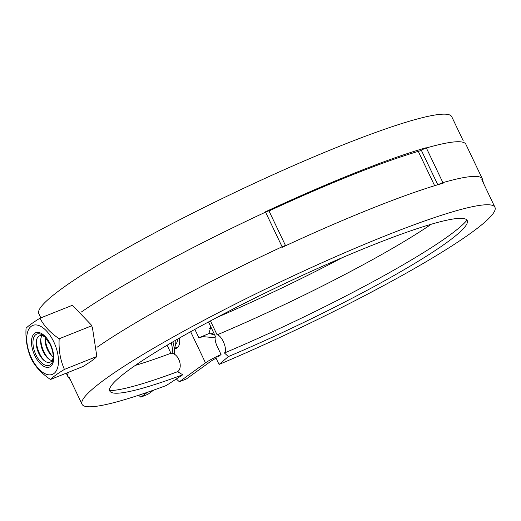 <?xml version="1.0" encoding="UTF-8"?>
<svg xmlns="http://www.w3.org/2000/svg" width="521" height="521" viewBox="0 0 521 521"><rect width="100%" height="100%" fill="white"/><g stroke="black" fill="none" stroke-linecap="round" stroke-linejoin="round"><path stroke-width="0.78" d="M179.478 338.025A14.49 7.398 68.2 0 1 176.358 348.302A14.49 7.398 68.2 0 1 174.242 348.536M434.644 185.704L418.265 151.37M176.326 378.975A70.244 35.864 -111.8 0 0 179.387 381.743L205.502 362.877A16.685 1.823 -25.5 0 1 213.265 358.298A16.685 1.823 -25.5 0 1 220.943 354.567M215.114 337.719L202.936 336.651L198.905 337.842L194.867 329.376M211.591 328.406L209.383 328.517M208.875 333.603L210.855 326.862M214.795 335.127L209.305 333.42L199.751 337.426M138.684 395.237A70.244 35.864 -111.8 0 0 140.82 397.132L147.834 394.338L153.721 390.086M179.387 381.743L186.401 378.943L210.634 361.437A13.168 1.439 -25.5 0 1 216.658 357.881M140.82 397.132L147.625 392.215M431.277 224.232A200.201 21.875 -25.5 0 1 217.101 334.86A9.879 3.777 67.1 0 1 223.281 341.542A9.879 3.777 67.1 0 1 224.44 352.991L228.387 356.566L219.061 364.453L216.072 358.188M466.998 220.168A203.275 22.208 -25.5 0 1 224.44 352.991M342.317 257.648A200.201 21.875 -25.5 0 1 217.218 317.315M167.111 345.234L170.947 353.277A9.879 6.206 69.6 0 1 178.749 359.314A9.879 6.206 69.6 0 1 177.583 371.694A203.275 22.208 -25.5 0 1 109.625 390.626M40.833 317.869L38.821 313.649A228.739 24.988 -25.5 0 1 134.105 244.115A228.739 24.988 -25.5 0 1 342.089 145.242A228.739 24.988 -25.5 0 1 451.74 116.697L463.254 140.839M265.417 211.826A228.739 24.988 -25.5 0 1 355.237 172.816A228.739 24.988 -25.5 0 1 426.243 147.723M81.302 312.053A229.618 25.086 -25.5 0 1 265.567 212.132A3.953 0.43 -25.5 0 1 268.074 211.109A3.953 0.43 -25.5 0 1 269.012 210.966A222.154 24.272 -25.5 0 1 352.45 174.828A222.154 24.272 -25.5 0 1 421.424 150.458M213.662 332.743A222.154 24.272 -25.5 0 1 211.598 333.622M282.33 247.28A228.739 24.988 -25.5 0 1 372.15 208.263A228.739 24.988 -25.5 0 1 443.137 183.184M177.583 371.694L182.747 374.781L166.329 385.494A228.739 24.988 -25.5 0 1 82.031 404.25A228.739 24.988 -25.5 0 1 177.316 334.71A228.739 24.988 -25.5 0 1 385.299 235.837A228.739 24.988 -25.5 0 1 494.95 207.299A228.739 24.988 -25.5 0 1 219.061 364.453M182.747 374.781A198.006 21.635 -25.5 0 1 111.754 392.6A198.006 21.635 -25.5 0 1 184.421 335.211A198.006 21.635 -25.5 0 1 372.294 245.235A198.006 21.635 -25.5 0 1 467.194 223.06A198.006 21.635 -25.5 0 1 228.387 356.566M170.947 353.277A200.201 21.875 -25.5 0 1 135.265 365.423M210.451 320.91L217.101 334.86M218.24 356.852L221.041 354.488L217.283 346.608A9.879 3.777 67.1 0 1 215.368 336.325L208.511 321.952M174.581 354.28A30.732 15.689 -111.8 0 0 172.92 341.815M171.24 342.798A30.732 15.689 68.2 0 1 172.816 353.453M175.681 344.016A10.316 5.269 -111.8 0 0 177.55 339.132M174.809 346.966A13.833 7.06 -111.8 0 0 178.182 346.849M174.157 347.943A13.833 7.06 -111.8 0 0 175.707 340.2M36.418 340.78A17.564 8.968 -111.8 0 0 39.557 353.512A17.564 8.968 -111.8 0 0 44.396 360.766M53.207 357.035A14.197 7.248 68.2 0 1 43.497 360.004A14.197 7.248 68.2 0 1 38.788 353.362A14.197 7.248 68.2 0 1 36.288 341.945A14.197 7.248 68.2 0 1 45.379 337.413M40.801 339.028A17.564 8.968 -111.8 0 0 43.94 351.766A17.564 8.968 -111.8 0 0 48.779 359.015M51.963 360.61A14.197 7.248 68.2 0 1 47.88 358.259A14.197 7.248 68.2 0 1 43.171 351.61A14.197 7.248 68.2 0 1 40.671 340.2A14.197 7.248 68.2 0 1 42.012 335.68M45.184 337.282A17.564 8.968 -111.8 0 0 48.323 350.014A17.564 8.968 -111.8 0 0 53.162 357.263A14.197 7.248 68.2 0 1 52.263 356.507A14.197 7.248 68.2 0 1 47.554 349.858A14.197 7.248 68.2 0 1 45.053 338.448A14.197 7.248 68.2 0 1 45.184 337.263M39.993 318.201C44.018 326.009 50.413 332.86 59.179 338.767C58.554 349.93 60.299 360.148 64.422 369.409C57.395 373.72 52.751 377.074 50.472 379.483C41.706 373.577 35.311 366.725 31.286 358.917C27.17 349.656 25.418 339.438 26.05 328.276C28.323 325.866 32.973 322.512 39.993 318.201L72.426 305.26L91.097 324.752L91.611 325.827L59.179 338.767M53.767 341.835A26.369 13.461 -111.8 0 0 31.325 326.237A26.369 13.461 -111.8 0 0 31.449 357.953A26.369 13.461 -111.8 0 0 53.891 373.55A26.369 13.461 -111.8 0 0 53.767 341.835M50.472 379.483L82.904 366.543C90.218 362.121 94.868 358.761 96.854 356.468L92.412 327.546L91.611 325.827M96.854 356.468L64.422 369.409M96.997 347.299A229.618 25.086 -25.5 0 1 282.102 246.798A3.953 0.43 -25.5 0 1 284.609 245.769A3.953 0.43 -25.5 0 1 285.547 245.632A3.953 0.43 -25.5 0 1 285.547 245.678M285.606 245.756L269.012 210.966A3.953 0.43 -25.5 0 1 269.012 211.018M190.64 331.721L205.502 362.877M438.513 184.525A3.953 0.43 -25.5 0 1 440.525 183.542A3.953 0.43 -25.5 0 1 442.889 182.624A229.618 25.086 154.5 0 1 482.4 178.95L465.872 144.291A229.618 25.086 154.5 0 0 426.354 147.957A3.953 0.43 154.5 0 0 423.99 148.876A3.953 0.43 154.5 0 0 421.32 150.23L437.783 184.747M68.557 372.268A229.618 25.086 154.5 0 0 67.899 376.657L66.245 373.192M442.889 182.624L426.354 147.957M265.567 212.132L282.102 246.798M35.956 354.853A16.835 8.596 68.2 0 1 34.028 336.924A16.835 8.596 68.2 0 1 44.624 336.677L50.159 344.531C52.393 349.396 53.396 353.915 53.168 358.09A16.835 8.596 68.2 0 1 46.551 365.56A16.835 8.596 68.2 0 1 35.956 354.853M34.777 355.55A18.502 9.443 -111.8 0 0 50.524 366.491A18.502 9.443 -111.8 0 0 50.433 344.238A18.502 9.443 -111.8 0 0 34.692 333.297A18.502 9.443 -111.8 0 0 34.777 355.55M268.693 210.308L269.012 210.966M70.517 380.109L67.899 376.657M482.4 178.95L483.436 183.151M82.031 404.25L68.883 376.676M494.95 207.299L481.801 179.725M92.412 327.546L91.097 324.752"/></g></svg>
